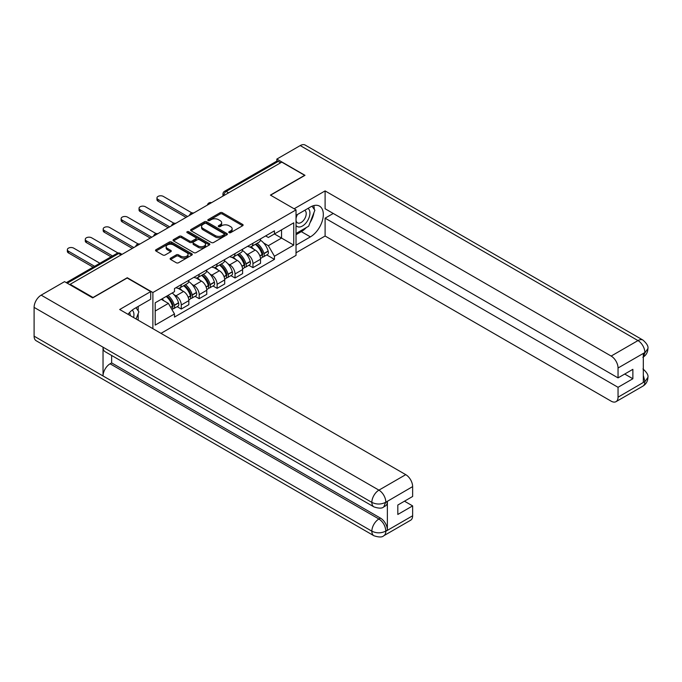 <?xml version="1.0" encoding="UTF-8"?>
<svg xmlns="http://www.w3.org/2000/svg" width="682" height="682" viewBox="0 0 682 682"><rect width="100%" height="100%" fill="white"/><g stroke="black" fill="none" stroke-linecap="round" stroke-linejoin="round"><path stroke-width="1.02" d="M229.084 232.647A1.117 0.648 0 0 0 230.669 232.647L242.647 225.733A1.594 0.921 0 0 0 243.116 225.086A1.594 0.921 0 0 0 242.647 224.429L222.349 212.716A1.594 0.921 0 0 0 220.098 212.716L208.112 219.63A1.117 0.648 0 0 0 207.788 220.09A1.117 0.648 0 0 0 208.112 220.542A1.117 0.648 0 0 0 209.689 220.542L211.241 219.647A5.106 2.95 0 0 1 218.462 219.647L220.15 220.627A5.106 2.95 0 0 1 221.65 222.707A5.106 2.95 0 0 1 220.15 224.787L218.598 225.682A1.117 0.648 0 0 0 218.274 226.143A1.117 0.648 0 0 0 218.598 226.595A1.117 0.648 0 0 0 220.175 226.595L221.727 225.699A5.106 2.95 0 0 1 228.947 225.699L230.635 226.68A5.106 2.95 0 0 1 232.136 228.76A5.106 2.95 0 0 1 230.635 230.848L229.084 231.744A1.117 0.648 0 0 0 228.76 232.195A1.117 0.648 0 0 0 229.084 232.647L229.084 231.744M170.594 258.154A1.594 0.921 0 0 0 170.125 258.81A1.594 0.921 0 0 0 170.594 259.458L176.288 262.749A1.594 0.921 0 0 0 178.539 262.749L191.847 255.059A1.594 0.921 0 0 0 192.315 254.412A1.594 0.921 0 0 0 191.847 253.764L171.549 242.042A1.594 0.921 0 0 0 169.298 242.042L155.99 249.723A1.594 0.921 0 0 0 155.522 250.379A1.594 0.921 0 0 0 155.99 251.027L162.87 255A1.594 0.921 0 0 0 165.121 255L170.815 251.709A1.594 0.921 0 0 0 171.284 251.061A1.594 0.921 0 0 0 170.815 250.405L167.405 248.436A4.263 2.464 0 0 1 166.152 246.696A4.263 2.464 0 0 1 168.786 244.42A4.263 2.464 0 0 1 173.441 244.957L186.8 252.672A4.263 2.464 0 0 1 188.053 254.412A4.263 2.464 0 0 1 185.419 256.688A4.263 2.464 0 0 1 180.764 256.151L178.539 254.872A1.594 0.921 0 0 0 176.288 254.872L170.594 258.154L170.594 259.458M152.887 292.527L127.27 277.736L93.033 297.497L70.169 284.3L281.785 162.128L304.649 175.325L270.413 195.095L296.031 209.886L152.887 292.527L152.887 328.673M211.352 242.502A1.594 0.921 0 0 0 213.611 242.502L226.918 234.813A1.594 0.921 0 0 0 227.387 234.165A1.594 0.921 0 0 0 226.918 233.517L206.62 221.795A1.594 0.921 0 0 0 204.361 221.795L191.054 229.476A1.594 0.921 0 0 0 190.593 230.132A1.594 0.921 0 0 0 191.054 230.78L211.352 242.502M187.61 232.894A1.117 0.648 0 0 1 188.744 233.048L188.744 231.727L209.383 243.636A1.594 0.921 0 0 1 209.851 244.292A1.594 0.921 0 0 1 209.383 244.94L196.075 252.621A1.594 0.921 0 0 1 193.824 252.621L173.526 240.899L179.221 237.643L179.221 236.313L173.526 239.604A1.594 0.921 0 0 0 173.058 240.252A1.594 0.921 0 0 0 173.526 240.899L173.526 239.604M179.221 237.643A1.594 0.921 0 0 1 181.472 237.643L181.472 236.313A1.594 0.921 0 0 0 179.221 236.313M181.472 236.313L189.707 241.07A1.594 0.921 0 0 0 191.957 241.07L195.734 238.888A1.594 0.921 0 0 0 196.203 238.231A1.594 0.921 0 0 0 195.734 237.583L187.166 232.639A1.117 0.648 0 0 1 186.842 232.178A1.117 0.648 0 0 1 187.533 231.582A1.117 0.648 0 0 1 188.744 231.727M160.986 333.353L296.031 255.383L296.031 209.886M70.169 284.3L70.169 284.897M228.598 192.835L226.185 191.446A3.248 1.876 60 0 0 224.557 191.284L276.602 161.233A3.248 1.876 60 0 1 278.222 161.395L226.185 191.446A3.248 1.876 120 0 0 223.884 195.419L223.884 195.555M280.634 162.793L278.222 161.395M252.954 243.244A7.476 4.314 60 0 1 251.402 246.603L258.99 242.221A7.476 4.314 -120 0 0 260.533 238.87M245.759 253.354L247.668 254.454A7.476 4.314 60 0 1 252.954 263.61L260.533 259.228A7.476 4.314 -120 0 0 255.247 250.072L249.825 246.944M260.533 259.228L260.533 263.278L252.954 267.651L248.836 265.281M251.402 246.603A7.476 4.314 60 0 1 247.728 246.262M252.954 263.61L252.954 267.651M235.026 253.593A7.476 4.314 60 0 1 233.483 256.943L241.061 252.57A7.476 4.314 -120 0 0 242.613 249.211M230.917 275.63L235.026 278L242.613 273.618L242.613 269.578A7.476 4.314 -120 0 0 237.327 260.422L231.897 257.293M233.483 256.943A7.476 4.314 60 0 1 229.8 256.611M227.831 263.695L229.749 264.804A7.476 4.314 60 0 1 235.026 273.951L235.026 278M217.106 263.943A7.476 4.314 60 0 1 215.563 267.293L223.142 262.92A7.476 4.314 -120 0 0 224.693 259.561M212.997 285.971L217.106 288.35L224.693 283.968L224.693 279.927A7.476 4.314 -120 0 0 219.408 270.771L213.978 267.634M215.563 267.293A7.476 4.314 60 0 1 211.88 266.96M209.911 274.045L211.821 275.144A7.476 4.314 60 0 1 217.106 284.3L217.106 288.35M199.187 274.283A7.476 4.314 60 0 1 197.635 277.642L205.222 273.26A7.476 4.314 -120 0 0 206.765 269.91M195.078 296.32L199.187 298.69L206.765 294.317L206.765 290.268A7.476 4.314 -120 0 0 201.48 281.12L196.058 277.983M197.635 277.642A7.476 4.314 60 0 1 193.961 277.301M191.992 284.394L193.901 285.494A7.476 4.314 60 0 1 199.187 294.65L199.187 298.69M181.267 284.633A7.476 4.314 60 0 1 179.716 287.992L187.303 283.61A7.476 4.314 -120 0 0 188.846 280.251M177.15 306.67L181.267 309.04L188.846 304.666L188.846 300.617A7.476 4.314 -120 0 0 183.56 291.461L178.138 288.333M179.716 287.992A7.476 4.314 60 0 1 176.041 287.651M174.072 294.735L175.982 295.843A7.476 4.314 60 0 1 181.267 304.999L181.267 309.04M265.648 235.912L268.341 237.472L293.737 222.818L281.555 229.843L281.555 238.069L268.341 245.699L263.678 243.005M155.189 311.035L168.394 303.405L174.49 313.95L155.189 325.092L155.189 302.808L174.49 291.666L174.49 288.546L274.437 230.84L274.437 233.96L293.737 245.102L274.437 256.244L268.341 245.699M293.737 222.818L293.737 245.102M174.49 313.95L174.49 317.07L274.437 259.365L274.437 256.244M168.394 303.405L161.276 299.287M266.764 254.932L274.437 259.365M229.536 232.809L230.635 232.17A5.106 2.95 0 0 0 232.136 230.09L232.136 228.76M221.65 222.707L221.65 224.037A5.106 2.95 0 0 1 220.15 226.117L219.05 226.756M242.63 225.742L222.349 214.037A1.594 0.921 0 0 0 220.098 214.037L208.556 220.704M226.893 234.83L206.62 223.125A1.594 0.921 0 0 0 204.361 223.125L191.079 230.789M224.097 234.617A1.117 0.648 0 0 0 224.429 234.165A1.117 0.648 0 0 0 224.097 233.713L206.279 223.423A1.117 0.648 0 0 0 204.702 223.423L203.065 224.369A5.106 2.95 0 0 0 201.574 226.45A5.106 2.95 0 0 0 203.065 228.53L215.248 235.563A5.106 2.95 0 0 0 222.46 235.563L224.097 234.617L224.097 235.946A1.117 0.648 0 0 0 224.429 235.495L224.429 234.165M201.574 226.45L201.574 227.779A5.106 2.95 0 0 0 203.065 229.86L203.065 228.53M224.097 235.946L222.46 236.893A5.106 2.95 0 0 1 215.248 236.893L203.065 229.86M181.472 237.643L189.707 242.391A1.594 0.921 0 0 0 191.957 242.391L195.734 240.209A1.594 0.921 0 0 0 196.203 239.561L196.203 238.231M188.744 233.048L209.357 244.949M198.249 245.997A4.263 2.464 0 0 0 202.895 246.534A4.263 2.464 0 0 0 205.529 244.258A4.263 2.464 0 0 0 204.276 242.511L199.57 239.8A1.594 0.921 0 0 0 197.32 239.8L193.535 241.974A1.594 0.921 0 0 0 193.074 242.63A1.594 0.921 0 0 0 193.535 243.278L198.249 245.997L198.249 247.327A4.263 2.464 0 0 0 202.895 247.856A4.263 2.464 0 0 0 205.529 245.58L205.529 244.258M193.074 242.63L193.074 243.951A1.594 0.921 0 0 0 193.535 244.608L193.535 243.278M198.249 247.327L193.535 244.608M188.053 254.412L188.053 255.741A4.263 2.464 0 0 1 185.419 258.018A4.263 2.464 0 0 1 180.764 257.481L178.539 256.193A1.594 0.921 0 0 0 176.288 256.193L170.611 259.467M166.152 246.696L166.152 248.026A4.263 2.464 0 0 0 167.405 249.765L167.405 248.436M170.798 251.726L167.405 249.765M191.83 255.077L171.549 243.372A1.594 0.921 0 0 0 169.298 243.372L156.007 251.036L155.99 249.723M255.776 244.079A10.239 5.908 60 0 1 255.827 244.105A10.239 5.908 60 0 1 262.561 253.295L262.621 253.508A1.986 1.151 60 0 1 262.306 255.068A1.986 1.151 60 0 1 262.263 255.094M191.957 212.937L163.339 196.416A3.734 2.157 -0 0 0 159.273 195.947A3.734 2.157 -0 0 0 156.962 197.942A3.734 2.157 -0 0 0 158.062 199.468L158.062 201.19A3.734 2.157 180 0 1 156.962 199.664L156.962 197.942M255.324 244.335A12.344 7.127 60 0 1 262.11 254.522L262.169 254.736A4.101 2.37 60 0 1 261.521 257.958L260.498 258.546M262.22 257.046A4.101 2.37 -120 0 0 263.363 256.892A4.101 2.37 -120 0 0 264.011 253.678L263.951 253.465A12.344 7.127 -120 0 0 257.165 243.278M260.379 240.175A12.344 7.127 60 0 1 268.137 251.044L268.205 251.257A4.101 2.37 60 0 1 267.557 254.471L263.363 256.892M186.092 217.379L158.062 201.19M251.112 246.739A12.344 7.127 60 0 1 253.687 249.177M187.584 216.518L158.062 199.468M259.697 249.194L261.266 250.106M306.38 227.515A18.278 10.554 120 0 1 301.316 231.641L310.395 236.876A18.278 10.554 120 0 0 322.33 220.772A18.278 10.554 120 0 0 319.534 206.126A18.278 10.554 120 0 0 310.395 207.03L296.031 215.324M310.395 236.876L296.031 245.17M296.031 252.792L325.101 236.015L325.101 218.172L618.045 387.308L618.045 397.188L645.036 381.46L643.322 382.27L643.322 353.745L644.874 352.517L618.045 368.007A9.744 5.627 -120 0 0 611.157 356.064L637.977 340.582L300.225 145.581L276.849 159.077L304.99 175.325L270.584 195.188M333.251 213.466L325.101 218.172M624.712 374.043L632.87 378.749L632.87 369.329L618.045 377.888L325.101 208.752L325.101 190.909L611.157 356.064M294.138 208.786L325.101 190.909M325.101 236.015L611.157 401.169A9.744 5.627 -120 0 0 616.025 401.655A9.744 5.627 -120 0 0 618.045 397.188M300.225 145.581A9.991 5.771 -60 0 1 305.221 145.087L642.973 340.088A9.991 5.771 -60 0 0 637.977 340.582A9.744 5.627 60 0 1 644.874 352.517M276.849 161.131L276.849 159.077M618.045 377.888L618.045 368.007M632.87 378.749L618.045 387.308M310.012 222.733A18.278 10.554 120 0 0 313.942 212.596M314.24 209.323A18.278 10.554 120 0 0 313.788 205.597M301.316 231.641L296.031 234.685M643.322 375.441L644.874 381.374M642.973 368.936C646.894 372.466 648.539 375.279 647.9 377.393L645.053 381.46M642.973 340.088C646.894 343.583 648.531 346.422 647.9 348.613L645.044 352.62M373.924 506.888A9.991 5.771 -60 0 1 371.852 502.387C376.455 504.595 381.042 504.569 385.628 502.327L383.796 506.879C382.159 508.542 378.868 508.542 373.924 506.888L105.096 351.69A9.991 5.771 -60 0 1 103.033 347.181L34.1 307.386A9.991 5.771 -60 0 1 41.167 295.144L64.543 281.649L92.692 297.898L127.159 278L150.705 291.598L150.705 299.228L134.397 308.639A18.278 10.554 120 0 0 127.994 314.3M150.705 291.598L119.691 309.509L405.747 474.655A9.744 5.627 60 0 1 412.636 486.598L412.636 496.479L397.819 505.038L397.819 514.458L412.636 505.899L412.636 515.78A9.744 5.627 60 0 1 410.615 520.247L383.796 535.728A9.744 5.627 -120 0 0 385.816 531.269L412.636 515.78M137.781 319.952L141.626 322.177M138.182 319.722L138.182 313.592M138.182 310.856L138.182 306.457M383.796 535.728C382.235 537.382 378.945 537.39 373.924 535.745L36.172 340.744A9.991 5.771 -60 0 1 34.1 336.166L103.033 375.961A9.991 5.771 -60 0 1 110.092 363.796L378.919 519.002L380.471 518.107A9.744 5.627 60 0 1 387.367 530.042L387.367 501.517A9.744 5.627 60 0 1 385.347 505.984L383.796 506.879M34.1 307.386L34.1 336.166M41.167 295.144L378.919 490.145A9.991 5.771 -60 0 0 371.852 502.387L103.033 347.181L103.033 375.961L371.852 531.167C376.438 533.384 381.033 533.384 385.637 531.167L385.816 531.269M412.636 505.899L404.477 501.193M111.643 355.467L111.643 362.901L380.471 518.107M111.643 362.901L110.092 363.796M296.031 225.469A10.562 6.095 120 0 0 304.428 224.566A10.562 6.095 120 0 0 309.935 213.065A10.562 6.095 120 0 0 308.017 208.402M296.917 214.813A10.562 6.095 120 0 0 296.031 216.714M296.031 220.243A7.229 4.177 120 0 0 297.488 222.852A7.229 4.177 120 0 0 303.064 220.917A7.229 4.177 120 0 0 306.218 213.637A7.229 4.177 120 0 0 304.718 210.329A7.229 4.177 120 0 0 304.701 210.32M297.514 214.463A7.229 4.177 120 0 0 296.031 218.794M312.041 206.203L314.871 210.218L308.665 226.202L296.261 233.363M133.578 317.522A10.562 6.095 120 0 0 133.936 314.675A10.562 6.095 120 0 0 132.18 310.139M130.211 315.578A7.229 4.177 120 0 0 130.219 315.255A7.229 4.177 120 0 0 129.469 312.612M135.982 307.727L138.872 311.827L136.093 318.98M237.847 254.429A10.239 5.908 60 0 1 237.899 254.454A10.239 5.908 60 0 1 244.633 263.636L244.693 263.849A1.986 1.151 60 0 1 244.386 265.417A1.986 1.151 60 0 1 244.335 265.434M174.038 223.287L145.419 206.765A3.734 2.157 -0 0 0 141.353 206.296A3.734 2.157 -0 0 0 139.043 208.291A3.734 2.157 -0 0 0 140.134 209.817L140.134 211.539A3.734 2.157 180 0 1 139.043 210.013L139.043 208.291M237.404 254.684A12.344 7.127 60 0 1 244.19 264.872L244.25 265.085A4.101 2.37 60 0 1 243.602 268.307L242.579 268.896M244.301 267.395A4.101 2.37 -120 0 0 245.435 267.242A4.101 2.37 -120 0 0 246.083 264.019L246.023 263.806A12.344 7.127 -120 0 0 239.237 253.619M242.46 250.524A12.344 7.127 60 0 1 250.217 261.385L250.277 261.598A4.101 2.37 60 0 1 249.629 264.821L245.435 267.242M168.164 227.728L140.134 211.539M233.193 257.088A12.344 7.127 60 0 1 235.767 259.527M169.665 226.859L140.134 209.817M241.769 259.544L243.346 260.447M219.928 264.769A10.239 5.908 60 0 1 219.979 264.804A10.239 5.908 60 0 1 226.714 273.985L226.774 274.198A1.986 1.151 60 0 1 226.458 275.758A1.986 1.151 60 0 1 226.415 275.784M156.118 233.636L127.5 217.115A3.734 2.157 -0 0 0 123.425 216.646A3.734 2.157 -0 0 0 121.123 218.641A3.734 2.157 -0 0 0 122.214 220.167L122.214 221.889A3.734 2.157 180 0 1 121.123 220.363L121.123 218.641M219.485 265.034A12.344 7.127 60 0 1 226.262 275.221L226.33 275.426A4.101 2.37 60 0 1 225.682 278.648L224.659 279.236M226.381 277.745A4.101 2.37 -120 0 0 227.515 277.591A4.101 2.37 -120 0 0 228.163 274.369L228.103 274.155A12.344 7.127 -120 0 0 221.318 263.968M224.531 260.874A12.344 7.127 60 0 1 232.298 271.734L232.357 271.947A4.101 2.37 60 0 1 231.71 275.17L227.515 277.591M150.245 238.069L122.214 221.889M215.273 267.438A12.344 7.127 60 0 1 217.848 269.867M151.736 237.208L122.214 220.167M223.849 269.884L225.427 270.797M202.008 275.119A10.239 5.908 60 0 1 202.06 275.144A10.239 5.908 60 0 1 208.794 284.334L208.854 284.547A1.986 1.151 60 0 1 208.539 286.108A1.986 1.151 60 0 1 208.496 286.133M138.19 243.977L109.58 227.456A3.734 2.157 -0 0 0 105.505 226.995A3.734 2.157 -0 0 0 103.195 228.982A3.734 2.157 -0 0 0 104.295 230.507L104.295 232.238A3.734 2.157 180 0 1 103.195 230.712L103.195 228.982M201.557 275.375A12.344 7.127 60 0 1 208.342 285.562L208.402 285.775A4.101 2.37 60 0 1 207.754 288.998L206.74 289.586M208.462 288.094A4.101 2.37 -120 0 0 209.596 287.94A4.101 2.37 -120 0 0 210.244 284.718L210.184 284.505A12.344 7.127 -120 0 0 203.398 274.317M206.612 271.223A12.344 7.127 60 0 1 214.378 282.084L214.438 282.297A4.101 2.37 60 0 1 213.79 285.519L209.596 287.94M132.325 248.418L104.295 232.238M197.345 277.787A12.344 7.127 60 0 1 199.928 280.217M133.817 247.557L104.295 230.507M205.93 280.234L207.507 281.146M184.089 285.468A10.239 5.908 60 0 1 184.14 285.494A10.239 5.908 60 0 1 190.875 294.684L190.934 294.888A1.986 1.151 60 0 1 190.619 296.457A1.986 1.151 60 0 1 190.576 296.482M117.977 252.996L91.652 237.805A3.734 2.157 -0 0 0 87.586 237.336A3.734 2.157 -0 0 0 85.276 239.331A3.734 2.157 -0 0 0 86.375 240.857L86.375 242.579A3.734 2.157 180 0 1 85.276 241.053L85.276 239.331M183.637 285.724A12.344 7.127 60 0 1 190.423 295.911L190.483 296.124A4.101 2.37 60 0 1 189.835 299.347L188.812 299.935M190.534 298.435A4.101 2.37 -120 0 0 191.676 298.281A4.101 2.37 -120 0 0 192.324 295.059L192.264 294.854A12.344 7.127 -120 0 0 185.478 284.667M188.692 281.564A12.344 7.127 60 0 1 196.45 292.433L196.518 292.638A4.101 2.37 60 0 1 195.87 295.86L191.676 298.281M111.038 256.824L86.375 242.579M179.426 288.128A12.344 7.127 60 0 1 182 290.566M112.53 255.963L86.375 240.857M188.01 290.583L189.579 291.487M166.715 296.15A10.239 5.908 60 0 1 172.947 305.025L173.006 305.238A1.986 1.151 60 0 1 172.699 306.798A1.986 1.151 60 0 1 172.648 306.823M99.896 263.261L73.733 248.154A3.734 2.157 -0 0 0 69.666 247.685A3.734 2.157 -0 0 0 67.356 249.68A3.734 2.157 -0 0 0 68.447 251.206L68.447 252.928A3.734 2.157 180 0 1 67.356 251.402L67.356 249.68M166.195 296.448A12.344 7.127 60 0 1 172.503 306.261L172.563 306.474A4.101 2.37 60 0 1 172 309.637M172.614 308.784A4.101 2.37 -120 0 0 173.748 308.631A4.101 2.37 -120 0 0 174.396 305.408L174.336 305.195A12.344 7.127 -120 0 0 168.036 295.391M172.231 292.97A12.344 7.127 60 0 1 178.531 302.774L178.59 302.987A4.101 2.37 60 0 1 177.942 306.209L173.748 308.631M93.119 267.173L68.447 252.928M162.001 298.869A12.344 7.127 60 0 1 164.081 300.915M94.61 266.304L68.447 251.206M170.082 300.933L171.659 301.836M224.003 195.487L223.884 195.419A3.248 1.876 0 0 1 222.937 194.097L222.937 196.109M199.187 294.65L206.765 290.268M217.106 284.3L224.693 279.927M235.026 273.951L242.613 269.578M181.267 304.999L188.846 300.617M175.982 295.843L183.56 291.461M193.901 285.494L201.48 281.12M211.821 275.144L219.408 270.771M229.749 264.804L237.327 260.422M247.668 254.454L255.247 250.072M211.275 202.835A3.248 1.876 120 0 0 209.843 203.662M193.356 213.185A3.248 1.876 120 0 0 191.923 214.012M175.436 223.525A3.248 1.876 120 0 0 173.995 224.361M157.508 233.875A3.248 1.876 120 0 0 156.076 234.702M139.588 244.224A3.248 1.876 120 0 0 138.156 245.051M121.064 254.915L118.651 253.525L67.245 283.209M122.018 254.369L120.279 253.363A3.248 1.876 120 0 0 118.651 253.525A3.248 1.876 60 0 0 117.031 253.363L66.29 282.655M230.635 232.17L230.635 230.848M218.598 226.595L218.598 225.682M220.15 226.117L220.15 224.787M208.112 220.542L208.112 219.63M220.098 214.037L220.098 212.716M222.349 214.037L222.349 212.716M242.647 225.733L242.647 224.429M191.054 230.78L191.054 229.476M204.361 223.125L204.361 221.795M206.62 223.125L206.62 221.795M226.918 234.813L226.918 233.517M215.248 236.893L215.248 235.563M222.46 236.893L222.46 235.563M189.707 242.391L189.707 241.07M191.957 242.391L191.957 241.07M195.734 240.209L195.734 238.888M209.383 244.94L209.383 243.636M176.288 256.193L176.288 254.872M178.539 256.193L178.539 254.872M180.764 257.481L180.764 256.151M170.815 251.709L170.815 250.405M169.298 243.372L169.298 242.042M171.549 243.372L171.549 242.042M191.847 255.059L191.847 253.764M259.927 256.031L262.169 254.736M264.011 253.678L268.205 251.257M263.951 253.465L268.137 251.044M259.851 255.827L262.715 254.156M647.9 377.427C647.789 381.247 646.11 384.162 642.853 386.165A9.744 5.627 -120 0 0 644.874 381.698M643.322 356.984L644.874 352.85M387.367 530.042L385.645 531.167M412.636 486.598L385.645 502.327M385.816 502.412L387.367 501.517M385.816 502.088A9.744 5.627 60 0 0 378.919 490.145L405.747 474.655M373.924 535.745A9.991 5.771 -60 0 1 371.852 531.167A9.991 5.771 -60 0 1 378.919 519.002C383.071 521.781 385.364 525.754 385.816 530.937M241.999 266.381L244.25 265.085M246.083 264.019L250.277 261.598M246.023 263.806L250.217 261.385M241.922 266.176L244.795 264.505M224.08 276.73L226.33 275.426M228.163 274.369L232.357 271.947M228.103 274.155L232.298 271.734M226.262 275.204L226.876 274.846M224.003 276.525L226.262 275.221M206.16 287.071L208.402 285.775M210.244 284.718L214.438 282.297M210.184 284.505L214.378 282.084M206.083 286.866L208.948 285.195M188.241 297.42L190.483 296.124M192.324 295.059L196.518 292.638M192.264 294.854L196.45 292.433M188.164 297.216L191.028 295.545M170.764 307.505L172.563 306.474M174.396 305.408L178.59 302.987M174.336 305.195L178.531 302.774M170.662 307.318L173.109 305.894M211.556 202.673A3.248 3.248 0 0 0 207.388 205.086M193.628 213.023A3.248 3.248 0 0 0 189.46 215.427M175.709 223.372A3.248 3.248 0 0 0 171.54 225.776M157.789 233.713A3.248 3.248 0 0 0 153.62 236.125M139.87 244.062A3.248 3.248 0 0 0 135.701 246.475M120.279 253.363A3.248 3.248 0 0 0 117.031 253.363M224.557 191.284A3.248 3.248 0 0 0 222.937 194.097M616.025 401.655L642.853 386.165M647.9 348.638C647.772 352.432 646.084 355.322 642.853 357.308"/></g></svg>
